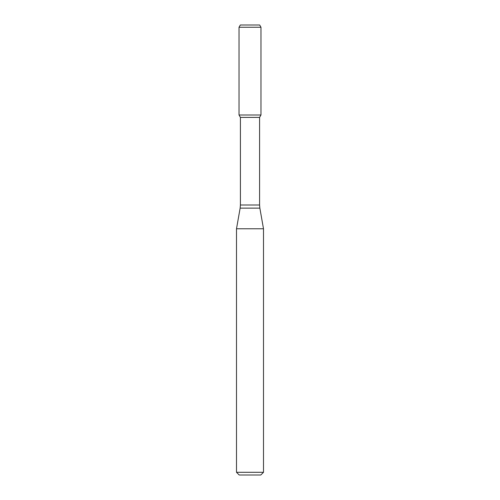 <?xml version="1.0" encoding="UTF-8"?>
<svg xmlns="http://www.w3.org/2000/svg" width="500" height="500" viewBox="0 0 500 500"><rect width="100%" height="100%" fill="white"/><g stroke="black" fill="none" stroke-linecap="round" stroke-linejoin="round"><path stroke-width="0.38" stroke-dasharray="2.5 1.88" d="M260.969 115L239.031 115L260.969 115M259.587 117.394L240.413 117.394M263.5 228.775L236.5 228.775M263.5 472.3L236.5 472.3M260.8 475L239.2 475M259.669 25L240.331 25M260.969 27.25L239.031 27.25M259.587 205L240.413 205M259.856 208.125L240.144 208.125"/><path stroke-width="0.75" d="M240.413 117.394L259.587 117.394L259.587 205L240.413 205L240.413 117.394L239.031 115L260.969 115L260.969 27.25L239.031 27.25L240.331 25L259.669 25L260.969 27.25M250 228.775L263.5 228.775L259.856 208.125L240.144 208.125L236.5 228.775L250 228.775M263.5 472.3L260.8 475L239.2 475L236.5 472.3L263.5 472.3L263.5 228.775M239.031 27.25L239.031 115L260.969 115L259.587 117.394M259.587 205L259.856 208.125M240.413 205L240.144 208.125M236.5 472.3L236.5 228.775"/></g></svg>
